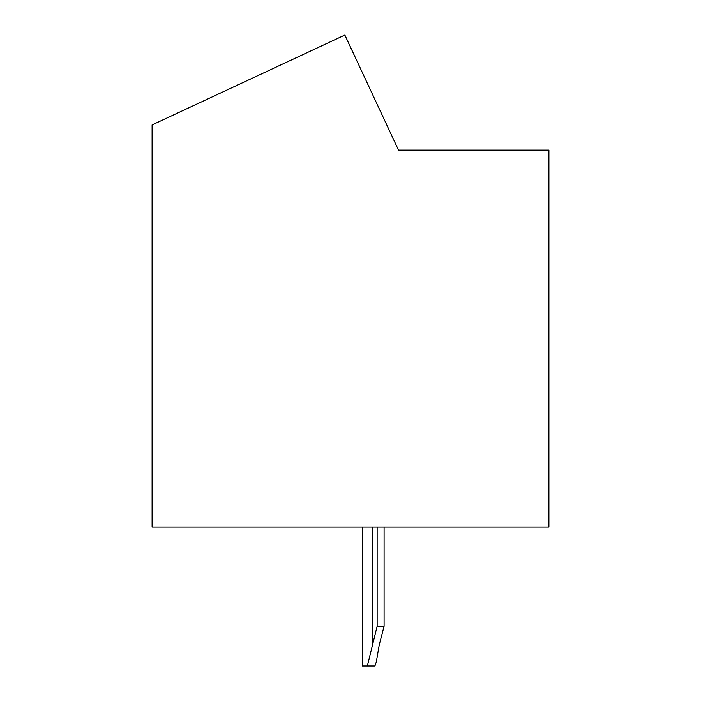 <?xml version="1.0" encoding="UTF-8"?>
<svg xmlns="http://www.w3.org/2000/svg" width="701" height="701" viewBox="0 0 701 701"><rect width="100%" height="100%" fill="white"/><g stroke="black" fill="none" stroke-linecap="round" stroke-linejoin="round"><path stroke-width="1.05" d="M548.901 150.119L398.51 150.119L344.857 35.05L152.099 124.927L152.099 527.073L548.901 527.073L548.901 150.119M376.288 661.998L374.921 665.95L367.35 665.95L377.138 626.273L384.087 626.273L379.267 644.815L376.288 661.998M367.35 665.95L362.399 665.95L362.399 527.073M377.138 527.073L377.138 626.273M384.087 527.073L384.087 626.273M372.327 527.073L372.327 644.815"/></g></svg>
